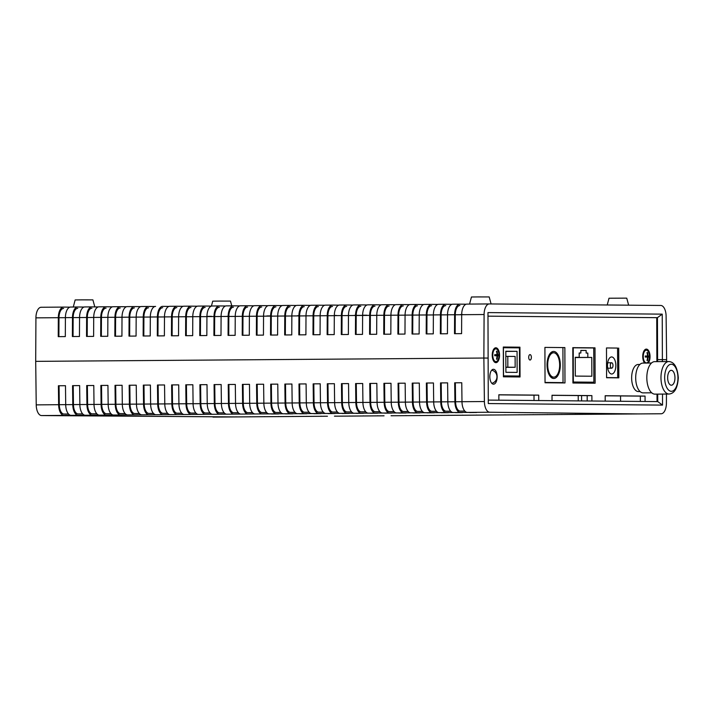<?xml version="1.0" encoding="UTF-8"?>
<svg xmlns="http://www.w3.org/2000/svg" width="714" height="714" viewBox="0 0 714 714"><rect width="100%" height="100%" fill="white"/><g stroke="black" fill="none" stroke-linecap="round" stroke-linejoin="round"><path stroke-width="1.07" d="M367.014 315.231L363.283 315.267M336.348 315.454L334.973 315.481M211.496 316.4L207.604 316.409M271.284 315.954L267.42 315.954M299.594 315.731L298.086 315.722M231.764 305.851L230.47 301.103L219.359 301.085L212.727 301.165L211.424 306.101L205.132 306.047A10.826 5.319 89.6 0 0 205.096 306.047A10.826 5.319 89.6 0 0 199.858 316.641L199.759 335.589L206.837 335.535L206.935 316.588A10.826 5.319 -90.4 0 1 212.174 305.994A10.826 5.319 -90.4 0 1 212.21 305.994L219.207 305.94M491.08 303.95L489.179 296.935L478.068 296.917L471.436 296.997L469.562 304.084M628.659 305.173L626.749 298.166L625.607 298.14L609.006 298.229L607.221 304.985M94.81 306.913L92.9 299.88L81.789 299.862L75.157 299.942L73.283 307.029M297.559 315.713L299.594 315.677M266.893 315.936L271.293 315.9M207.604 316.364L211.496 316.347M334.973 315.436L335.821 315.445M363.283 315.213L366.487 315.213M662.226 314.142L487.965 312.589L488.126 358.071L483.869 358.035L484.092 314.526A10.826 5.319 -90.4 0 1 489.331 303.941A10.826 5.319 -90.4 0 1 489.376 303.941L660.762 305.458A10.826 5.319 89.6 0 1 666.108 316.15L666.635 359.66L657.585 359.633L657.442 317.668L662.226 314.142L662.387 359.624L656.88 359.633L656.737 317.668L657.442 317.668L487.983 316.159L656.737 317.668M275.818 305.521L268.821 305.574A10.826 5.319 89.6 0 0 268.785 305.574A10.826 5.319 89.6 0 0 263.546 316.168L263.448 335.116L256.371 335.169L256.469 316.222A10.826 5.319 89.6 0 1 261.708 305.628A10.826 5.319 89.6 0 0 261.708 305.628L254.63 305.681A10.826 5.319 -90.4 0 1 254.675 305.681L261.663 305.628M275.872 306.877L275.907 306.877A9.478 4.65 89.6 0 0 275.872 306.877A9.478 4.65 89.6 0 0 271.284 316.141L271.186 335.062M289.964 305.413L282.976 305.467A10.826 5.319 89.6 0 0 282.931 305.467A10.826 5.319 89.6 0 0 277.701 316.061L277.603 335.018L270.526 335.062L270.624 316.115A10.826 5.319 -90.4 0 1 275.854 305.521A10.826 5.319 -90.4 0 1 275.899 305.521L282.2 305.574M290.018 306.77L290.062 306.77A9.478 4.65 89.6 0 0 290.018 306.77A9.478 4.65 89.6 0 0 285.439 316.043L285.341 334.955M304.119 305.315L297.131 305.36A10.826 5.319 89.6 0 0 297.086 305.36A10.826 5.319 89.6 0 0 291.847 315.954L291.758 334.911L284.681 334.964L284.779 316.007A10.826 5.319 -90.4 0 1 290.009 305.413A10.826 5.319 -90.4 0 1 290.054 305.413L296.355 305.476M304.173 306.663L304.209 306.663A9.478 4.65 89.6 0 0 304.173 306.663A9.478 4.65 89.6 0 0 299.594 315.936L299.496 334.848M318.274 305.208L311.286 305.262A10.826 5.319 89.6 0 0 311.242 305.262A10.826 5.319 89.6 0 0 306.003 315.856L305.904 334.804L298.827 334.857L298.925 315.909A10.826 5.319 -90.4 0 1 304.164 305.315A10.826 5.319 -90.4 0 1 304.209 305.315L310.51 305.369M318.328 306.556L318.364 306.556A9.478 4.65 89.6 0 0 318.328 306.556A9.478 4.65 89.6 0 0 313.741 315.829L313.651 334.75M332.429 305.101L325.432 305.155A10.826 5.319 89.6 0 0 325.397 305.155A10.826 5.319 89.6 0 0 320.158 315.749L320.059 334.696L312.982 334.75L313.08 315.802A10.826 5.319 -90.4 0 1 318.319 305.208A10.826 5.319 -90.4 0 1 318.355 305.208L324.665 305.262M332.483 306.458L332.519 306.458A9.478 4.65 89.6 0 0 332.483 306.458A9.478 4.65 89.6 0 0 327.896 315.722L327.797 334.643M346.576 304.994L339.587 305.048A10.826 5.319 89.6 0 0 339.543 305.048A10.826 5.319 89.6 0 0 334.313 315.642L334.214 334.589L327.137 334.643L327.235 315.695A10.826 5.319 -90.4 0 1 332.465 305.101A10.826 5.319 -90.4 0 1 332.51 305.101L338.811 305.155M346.629 306.351L346.674 306.351A9.478 4.65 89.6 0 0 346.629 306.351A9.478 4.65 89.6 0 0 342.051 315.624L341.952 334.536M360.731 304.896L353.742 304.94A10.826 5.319 89.6 0 0 353.698 304.94A10.826 5.319 89.6 0 0 348.459 315.534L348.37 334.491L341.292 334.545L341.39 315.588A10.826 5.319 -90.4 0 1 346.62 304.994A10.826 5.319 -90.4 0 1 346.665 304.994L352.966 305.056M360.784 306.244L360.82 306.244A9.478 4.65 89.6 0 0 360.784 306.244A9.478 4.65 89.6 0 0 356.206 315.517L356.107 334.429M374.886 304.789L367.897 304.842A10.826 5.319 89.6 0 0 367.853 304.842A10.826 5.319 89.6 0 0 362.614 315.436L362.516 334.384L355.438 334.438L355.536 315.481A10.826 5.319 -90.4 0 1 360.775 304.887A10.826 5.319 -90.4 0 1 360.82 304.887L367.121 304.949M374.939 306.136L374.975 306.136A9.478 4.65 89.6 0 0 374.939 306.136A9.478 4.65 89.6 0 0 370.352 315.409L370.263 334.322M389.041 304.682L382.044 304.735A10.826 5.319 89.6 0 0 382.008 304.735A10.826 5.319 89.6 0 0 376.769 315.329L376.671 334.277L369.593 334.331L369.691 315.383A10.826 5.319 -90.4 0 1 374.93 304.789A10.826 5.319 -90.4 0 1 374.966 304.789L381.276 304.842M389.094 306.038L389.13 306.038A9.478 4.65 89.6 0 0 389.094 306.038A9.478 4.65 89.6 0 0 384.507 315.302L384.409 334.223M403.187 304.575L396.199 304.628A10.826 5.319 89.6 0 0 396.154 304.628A10.826 5.319 89.6 0 0 390.924 315.222L390.826 334.17L383.748 334.223L383.846 315.276A10.826 5.319 -90.4 0 1 389.076 304.682A10.826 5.319 -90.4 0 1 389.121 304.682L395.422 304.735M403.24 305.931L403.285 305.931A9.478 4.65 89.6 0 0 403.24 305.931A9.478 4.65 89.6 0 0 398.662 315.195L398.564 334.116M417.342 304.467L410.354 304.521A10.826 5.319 89.6 0 0 410.309 304.521A10.826 5.319 89.6 0 0 405.07 315.115L404.981 334.072L397.903 334.116L398.001 315.169A10.826 5.319 -90.4 0 1 403.231 304.575A10.826 5.319 -90.4 0 1 403.276 304.575L409.577 304.628M417.395 305.824L417.431 305.824A9.478 4.65 89.6 0 0 417.395 305.824A9.478 4.65 89.6 0 0 412.817 315.097L412.719 334.009M431.497 304.369L424.509 304.414A10.826 5.319 89.6 0 0 424.464 304.414A10.826 5.319 89.6 0 0 419.225 315.008L419.127 333.965L412.049 334.018L412.148 315.061A10.826 5.319 -90.4 0 1 417.387 304.467A10.826 5.319 -90.4 0 1 417.431 304.467L423.732 304.53M431.551 305.717L431.586 305.717A9.478 4.65 89.6 0 0 431.551 305.717A9.478 4.65 89.6 0 0 426.963 314.99L426.874 333.902M459.798 304.155L452.81 304.209A10.826 5.319 89.6 0 0 452.765 304.209A10.826 5.319 89.6 0 0 447.535 314.803L447.437 333.75L440.359 333.804L440.458 314.856A10.826 5.319 -90.4 0 1 445.688 304.262L438.655 304.316A10.826 5.319 89.6 0 0 438.619 304.316A10.826 5.319 89.6 0 0 433.38 314.91L433.282 333.857L426.204 333.911L426.303 314.963A10.826 5.319 -90.4 0 1 431.542 304.369A10.826 5.319 -90.4 0 1 431.577 304.369L437.887 304.423M445.706 305.619L445.741 305.619A9.478 4.65 89.6 0 0 445.706 305.619A9.478 4.65 89.6 0 0 441.118 314.883L441.02 333.804M438.619 304.316L445.688 304.262A10.826 5.319 -90.4 0 1 445.732 304.262L452.033 304.316M489.286 303.941L466.965 304.102A10.826 5.319 89.6 0 0 466.92 304.102A10.826 5.319 89.6 0 0 461.681 314.695L461.592 333.643L454.515 333.697L454.613 314.749A10.826 5.319 -90.4 0 1 459.843 304.155A10.826 5.319 -90.4 0 1 459.887 304.155L466.188 304.209M459.852 305.512L459.896 305.512A9.478 4.65 89.6 0 0 459.852 305.512A9.478 4.65 89.6 0 0 455.273 314.776L455.175 333.697M463.011 314.562L460.423 314.571M69.91 307.154L63.608 307.1A10.826 5.319 89.6 0 0 63.564 307.1L41.153 307.261A10.826 5.319 -90.4 0 0 35.923 317.855L35.7 361.364L483.869 358.035L484.395 401.545A10.826 5.319 89.6 0 0 489.75 412.237L638.727 413.924A10.826 5.319 89.6 0 0 638.771 413.924A10.826 5.319 89.6 0 0 638.816 413.924M261.717 306.984L261.752 306.984A9.478 4.65 89.6 0 0 261.717 306.984A9.478 4.65 89.6 0 0 257.129 316.248L257.04 335.169M268.053 305.681L261.743 305.628M247.562 307.082L247.597 307.082A9.478 4.65 89.6 0 0 247.562 307.082A9.478 4.65 89.6 0 0 242.983 316.356L242.885 335.268M253.898 305.788L247.597 305.735A10.826 5.319 89.6 0 0 247.553 305.735A10.826 5.319 89.6 0 0 242.314 316.329L242.216 335.277L249.293 335.223L249.391 316.275A10.826 5.319 -90.4 0 1 254.63 305.681M233.407 307.19L233.451 307.19A9.478 4.65 89.6 0 0 233.407 307.19A9.478 4.65 89.6 0 0 228.828 316.463L228.73 335.375M239.743 305.895L233.442 305.833A10.826 5.319 89.6 0 0 233.398 305.833A10.826 5.319 89.6 0 0 228.168 316.427L228.069 335.384L235.147 335.33L235.236 316.373A10.826 5.319 -90.4 0 1 240.475 305.788A10.826 5.319 -90.4 0 1 240.52 305.788L247.508 305.735M219.26 307.297L219.296 307.297A9.478 4.65 89.6 0 0 219.26 307.297A9.478 4.65 89.6 0 0 214.673 316.561L214.575 335.482M225.588 305.994L219.287 305.94A10.826 5.319 89.6 0 0 219.243 305.94A10.826 5.319 89.6 0 0 214.013 316.534L213.914 335.482L220.992 335.437L221.09 316.481A10.826 5.319 -90.4 0 1 226.32 305.887A10.826 5.319 -90.4 0 1 226.365 305.887L233.353 305.842M205.105 307.404L205.141 307.404A9.478 4.65 89.6 0 0 205.105 307.404A9.478 4.65 89.6 0 0 200.518 316.668L200.429 335.589M190.95 307.502L190.986 307.502A9.478 4.65 89.6 0 0 190.95 307.502A9.478 4.65 89.6 0 0 186.372 316.775L186.274 335.687M197.287 306.208L190.986 306.154A10.826 5.319 89.6 0 0 190.941 306.154A10.826 5.319 89.6 0 0 185.702 316.748L185.604 335.696L192.682 335.642L192.78 316.695A10.826 5.319 -90.4 0 1 198.019 306.101A10.826 5.319 -90.4 0 1 198.064 306.101L205.052 306.047M176.795 307.609L176.84 307.609A9.478 4.65 89.6 0 0 176.795 307.609A9.478 4.65 89.6 0 0 172.217 316.882L172.119 335.794M183.132 306.315L176.831 306.261A10.826 5.319 89.6 0 0 176.786 306.261A10.826 5.319 89.6 0 0 171.556 316.846L171.458 335.803L178.536 335.75L178.625 316.802A10.826 5.319 -90.4 0 1 183.864 306.208A10.826 5.319 -90.4 0 1 183.909 306.208L190.897 306.154M162.649 307.716L162.685 307.716A9.478 4.65 89.6 0 0 162.649 307.716A9.478 4.65 89.6 0 0 158.062 316.989L157.964 335.901M168.977 306.422L162.676 306.36A10.826 5.319 89.6 0 0 162.631 306.36A10.826 5.319 89.6 0 0 157.401 316.954L157.303 335.91L164.381 335.857L164.479 316.9A10.826 5.319 -90.4 0 1 169.709 306.306A10.826 5.319 -90.4 0 1 169.753 306.306L176.742 306.261M148.494 307.823L148.53 307.823A9.478 4.65 89.6 0 0 148.494 307.823A9.478 4.65 89.6 0 0 143.907 317.087L143.817 336.008M154.831 306.52L148.521 306.467A10.826 5.319 89.6 0 0 148.485 306.467A10.826 5.319 89.6 0 0 143.246 317.061L143.148 336.008L150.226 335.955L150.324 317.007A10.826 5.319 -90.4 0 1 155.563 306.413A10.826 5.319 -90.4 0 1 155.598 306.413L155.563 306.413M134.339 307.93L134.375 307.93A9.478 4.65 89.6 0 0 134.339 307.93A9.478 4.65 89.6 0 0 129.761 317.194L129.662 336.115M140.676 306.627L134.375 306.574A10.826 5.319 89.6 0 0 134.33 306.574A10.826 5.319 89.6 0 0 129.091 317.168L128.993 336.115L136.071 336.062L136.169 317.114A10.826 5.319 -90.4 0 1 141.408 306.52A10.826 5.319 -90.4 0 1 141.452 306.52L148.441 306.467M120.184 308.029L120.229 308.029A9.478 4.65 89.6 0 0 120.184 308.029A9.478 4.65 89.6 0 0 115.606 317.302L115.507 336.214M126.521 306.734L120.22 306.681A10.826 5.319 89.6 0 0 120.175 306.681A10.826 5.319 89.6 0 0 114.945 317.275L114.847 336.223L121.924 336.169L122.014 317.221A10.826 5.319 -90.4 0 1 127.253 306.627A10.826 5.319 -90.4 0 1 127.297 306.627L134.286 306.574M106.038 308.136L106.074 308.136A9.478 4.65 89.6 0 0 106.038 308.136A9.478 4.65 89.6 0 0 101.45 317.409L101.352 336.321M112.366 306.841L106.065 306.779A10.826 5.319 89.6 0 0 106.02 306.779A10.826 5.319 89.6 0 0 100.79 317.373L100.692 336.33L107.769 336.276L107.868 317.319A10.826 5.319 -90.4 0 1 113.098 306.734A10.826 5.319 -90.4 0 1 113.142 306.734L120.13 306.681M91.883 308.243L91.919 308.243A9.478 4.65 89.6 0 0 91.883 308.243A9.478 4.65 89.6 0 0 87.295 317.507L87.206 336.428M98.22 306.94L91.91 306.886A10.826 5.319 89.6 0 0 91.874 306.886A10.826 5.319 89.6 0 0 86.635 317.48L86.537 336.428L93.614 336.383L93.712 317.427A10.826 5.319 -90.4 0 1 98.951 306.833A10.826 5.319 -90.4 0 1 98.987 306.833L105.984 306.779M77.728 308.35L77.764 308.35A9.478 4.65 89.6 0 0 77.728 308.35A9.478 4.65 89.6 0 0 73.149 317.614L73.051 336.535M84.065 307.047L77.764 306.993A10.826 5.319 89.6 0 0 77.719 306.993A10.826 5.319 89.6 0 0 72.48 317.587L72.382 336.535L79.459 336.481L79.557 317.534A10.826 5.319 -90.4 0 1 84.796 306.94A10.826 5.319 -90.4 0 1 84.841 306.94L91.829 306.886M63.564 307.1A10.826 5.319 89.6 0 0 58.334 317.694L58.236 336.642L65.313 336.589L65.402 317.641A10.826 5.319 -90.4 0 1 70.641 307.047A10.826 5.319 -90.4 0 1 70.686 307.047L77.674 306.993M63.573 308.448L63.617 308.448A9.478 4.65 89.6 0 0 63.573 308.448A9.478 4.65 89.6 0 0 58.994 317.721L58.896 336.633M41.153 307.261A10.826 5.319 -90.4 0 1 41.198 307.261L63.519 307.1M354.242 315.365L364.024 315.383M226.9 316.311L229.489 316.293M656.889 361.632L656.88 359.633L657.585 359.633L657.594 361.623M657.71 394.119L657.737 401.598L662.538 405.106L662.503 394.083M662.387 361.587L662.387 359.624L666.635 359.66L666.626 361.561M657.032 401.589L657.005 394.119M578.242 400.893L578.224 395.565M578.179 383.052L578.17 382.32M581.955 383.088L581.946 382.293M583.945 382.276L583.945 383.106M587.845 383.141L587.845 382.249M426.517 415.503A10.826 5.319 -90.4 0 1 426.481 415.503A10.826 5.319 -90.4 0 1 426.436 415.503L440.592 415.396A10.826 5.319 89.6 0 0 440.627 415.396A10.826 5.319 89.6 0 0 440.672 415.396M448.437 415.236A10.826 5.319 -90.4 0 1 447.705 415.343A10.826 5.319 -90.4 0 1 447.669 415.343L454.738 415.289A10.826 5.319 89.6 0 0 454.782 415.289A10.826 5.319 89.6 0 0 454.827 415.289M462.592 415.129A10.826 5.319 -90.4 0 1 461.86 415.245A10.826 5.319 -90.4 0 1 461.815 415.245L468.893 415.191A10.826 5.319 89.6 0 0 468.937 415.191A10.826 5.319 89.6 0 0 468.982 415.191M476.747 415.03A10.826 5.319 -90.4 0 1 476.015 415.137A10.826 5.319 -90.4 0 1 475.97 415.137L483.048 415.084A10.826 5.319 89.6 0 0 483.092 415.084A10.826 5.319 89.6 0 0 483.128 415.084L490.17 415.03A10.826 5.319 -90.4 0 1 490.125 415.03L497.203 414.977A10.826 5.319 89.6 0 0 497.239 414.977A10.826 5.319 89.6 0 0 497.283 414.977M490.902 414.923A10.826 5.319 -90.4 0 1 490.17 415.03M505.048 414.816A10.826 5.319 -90.4 0 1 504.316 414.923A10.826 5.319 -90.4 0 1 504.28 414.923L511.349 414.87A10.826 5.319 89.6 0 0 511.394 414.87A10.826 5.319 89.6 0 0 511.438 414.87M519.203 414.709A10.826 5.319 -90.4 0 1 518.471 414.816A10.826 5.319 -90.4 0 1 518.426 414.816L525.504 414.772A10.826 5.319 89.6 0 0 525.549 414.772A10.826 5.319 89.6 0 0 525.593 414.763M533.358 414.602A10.826 5.319 -90.4 0 1 532.626 414.718A10.826 5.319 -90.4 0 1 532.582 414.718L539.659 414.664A10.826 5.319 89.6 0 0 539.704 414.664A10.826 5.319 89.6 0 0 539.739 414.664M547.513 414.504A10.826 5.319 -90.4 0 1 546.781 414.611A10.826 5.319 -90.4 0 1 546.737 414.611L553.814 414.557A10.826 5.319 89.6 0 0 553.85 414.557A10.826 5.319 89.6 0 0 553.894 414.557M561.659 414.397A10.826 5.319 -90.4 0 1 560.927 414.504A10.826 5.319 -90.4 0 1 560.892 414.504L567.96 414.45A10.826 5.319 89.6 0 0 568.005 414.45A10.826 5.319 89.6 0 0 568.049 414.45M575.814 414.29A10.826 5.319 -90.4 0 1 575.082 414.397A10.826 5.319 -90.4 0 1 575.038 414.397L582.115 414.343A10.826 5.319 89.6 0 0 582.16 414.343A10.826 5.319 89.6 0 0 582.205 414.343M589.969 414.182A10.826 5.319 -90.4 0 1 589.237 414.298A10.826 5.319 -90.4 0 1 589.193 414.298L596.27 414.245A10.826 5.319 89.6 0 0 596.315 414.245A10.826 5.319 89.6 0 0 596.351 414.245M604.124 414.084A10.826 5.319 -90.4 0 1 603.392 414.191A10.826 5.319 -90.4 0 1 603.348 414.191L610.425 414.138A10.826 5.319 89.6 0 0 610.461 414.138A10.826 5.319 89.6 0 0 610.506 414.138M618.27 413.977A10.826 5.319 -90.4 0 1 617.539 414.084L624.571 414.031A10.826 5.319 89.6 0 0 624.616 414.031A10.826 5.319 89.6 0 0 624.661 414.031M610.461 414.138L617.539 414.084A10.826 5.319 -90.4 0 1 617.503 414.084L610.425 414.138M632.425 413.87A10.826 5.319 -90.4 0 1 631.694 413.977A10.826 5.319 -90.4 0 1 631.649 413.977L638.727 413.924M666.465 394.057L666.412 403.169A10.826 5.319 -90.4 0 1 661.182 413.763A10.826 5.319 -90.4 0 1 661.137 413.763M662.538 405.106L488.287 403.562L488.126 358.071L483.869 358.035L35.7 361.364L36.227 404.874A10.826 5.319 89.6 0 0 41.582 415.566L235.37 416.922A10.826 5.319 89.6 0 0 235.415 416.922A10.826 5.319 89.6 0 0 236.147 416.815M488.269 400.09L657.737 401.598M271.427 414.004L278.505 413.959L269.205 413.87A10.826 5.319 -90.4 0 1 263.85 403.187L263.618 384.23L256.54 384.284L256.772 403.24A10.826 5.319 -90.4 0 0 262.127 413.924L271.427 413.897M280.879 412.505L276.273 412.469A9.478 4.65 -90.4 0 1 271.588 403.115L271.365 384.177M285.582 413.906L292.66 413.852L283.351 413.772A10.826 5.319 -90.4 0 1 278.005 403.08L277.773 384.123L270.695 384.177L270.927 403.133A10.826 5.319 89.6 0 0 276.282 413.817L285.582 413.79M295.034 412.406L290.428 412.362A9.478 4.65 -90.4 0 1 285.743 403.008L285.511 384.07M299.737 413.799L306.815 413.745L297.506 413.665A10.826 5.319 -90.4 0 1 292.151 402.973L291.928 384.025L284.85 384.07L285.082 403.026A10.826 5.319 89.6 0 0 290.428 413.718L299.737 413.683M309.189 412.299L304.583 412.255A9.478 4.65 -90.4 0 1 299.898 402.901L299.666 383.962M313.892 413.692L320.961 413.638L311.661 413.558A10.826 5.319 -90.4 0 1 306.306 402.866L306.083 383.918L299.005 383.971L299.228 402.919A10.826 5.319 89.6 0 0 304.583 413.611L313.892 413.576M323.344 412.192L318.73 412.148A9.478 4.65 -90.4 0 1 314.053 402.803L313.821 383.855M328.038 413.584L335.116 413.531L325.816 413.451A10.826 5.319 -90.4 0 1 320.461 402.767L320.229 383.811L313.151 383.864L313.384 402.821A10.826 5.319 89.6 0 0 318.739 413.504L328.038 413.468M337.49 412.085L332.885 412.049A9.478 4.65 -90.4 0 1 328.199 402.696L327.976 383.757M342.193 413.486L349.271 413.433L339.962 413.344A10.826 5.319 -90.4 0 1 334.616 402.66L334.384 383.704L327.307 383.757L327.539 402.714A10.826 5.319 89.6 0 0 332.894 413.397L342.193 413.37M351.645 411.978L347.04 411.942A9.478 4.65 -90.4 0 1 342.354 402.589L342.122 383.65M356.348 413.379L363.426 413.326L354.117 413.245A10.826 5.319 -90.4 0 1 348.762 402.553L348.539 383.596L341.462 383.65L341.694 402.607A10.826 5.319 89.6 0 0 347.04 413.299L356.348 413.263M365.8 411.88L361.195 411.835A9.478 4.65 -90.4 0 1 356.509 402.482L356.277 383.543M370.504 413.272L377.572 413.219L368.272 413.138A10.826 5.319 -90.4 0 1 362.917 402.446L362.694 383.498L355.617 383.552L355.84 402.5A10.826 5.319 89.6 0 0 361.195 413.192L370.504 413.156M379.955 411.773L375.341 411.728A9.478 4.65 -90.4 0 1 370.664 402.375L370.432 383.436M384.65 413.165L391.727 413.111L382.427 413.031A10.826 5.319 -90.4 0 1 377.072 402.348L376.84 383.391L369.763 383.445L369.995 402.393A10.826 5.319 89.6 0 0 375.35 413.085L384.65 413.049M394.101 411.666L389.496 411.63A9.478 4.65 -90.4 0 1 384.81 402.277L384.587 383.329M398.805 413.058L405.882 413.013L396.573 412.924A10.826 5.319 -90.4 0 1 391.227 402.241L390.995 383.284L383.918 383.338L384.15 402.294A10.826 5.319 89.6 0 0 389.505 412.978L398.805 412.951M408.256 411.559L403.651 411.523A9.478 4.65 -90.4 0 1 398.965 402.169L398.733 383.231M412.96 412.96L420.037 412.906L410.728 412.826A10.826 5.319 -90.4 0 1 405.373 402.134L405.15 383.177L398.073 383.231L398.305 402.187A10.826 5.319 89.6 0 0 403.651 412.87L412.96 412.844M422.411 411.46L417.806 411.416A9.478 4.65 -90.4 0 1 413.12 402.062L412.888 383.123M427.115 412.853L434.183 412.799L424.884 412.719A10.826 5.319 -90.4 0 1 419.529 402.027L419.305 383.079L412.228 383.123L412.451 402.08A10.826 5.319 89.6 0 0 417.806 412.772L427.115 412.737M436.566 411.353L431.952 411.309A9.478 4.65 -90.4 0 1 427.275 401.955L427.043 383.016M441.261 412.746L448.338 412.692L439.039 412.612A10.826 5.319 -90.4 0 1 433.684 401.92L433.452 382.972L426.374 383.025L426.606 401.973A10.826 5.319 89.6 0 0 431.961 412.665L441.261 412.63M450.712 411.246L446.107 411.202A9.478 4.65 -90.4 0 1 441.422 401.857L441.198 382.909M455.416 412.638L462.494 412.594L453.185 412.505A10.826 5.319 -90.4 0 1 447.839 401.821L447.607 382.865L440.529 382.918L440.761 401.875A10.826 5.319 89.6 0 0 446.116 412.558L455.416 412.522M469.571 412.54L476.649 412.487L467.34 412.397A10.826 5.319 -90.4 0 1 461.985 401.714L461.762 382.758L454.684 382.811L454.916 401.768A10.826 5.319 89.6 0 0 460.262 412.451L469.571 412.424M464.868 411.139L460.262 411.103A9.478 4.65 -90.4 0 1 455.577 401.75L455.345 382.811M433.514 415.45A10.826 5.319 89.6 0 0 433.559 415.45A10.826 5.319 89.6 0 0 434.291 415.343M426.436 415.503L419.359 415.557A10.826 5.319 89.6 0 0 419.404 415.557A10.826 5.319 89.6 0 0 420.135 415.45M412.371 415.61A10.826 5.319 -90.4 0 1 412.326 415.61A10.826 5.319 -90.4 0 1 412.281 415.61L405.204 415.664A10.826 5.319 89.6 0 0 405.249 415.664A10.826 5.319 89.6 0 0 405.98 415.548M398.216 415.709A10.826 5.319 -90.4 0 1 398.171 415.709A10.826 5.319 -90.4 0 1 398.126 415.709L391.058 415.762A10.826 5.319 89.6 0 0 391.093 415.762A10.826 5.319 89.6 0 0 391.825 415.655M384.061 415.816A10.826 5.319 -90.4 0 1 384.016 415.816A10.826 5.319 -90.4 0 1 383.98 415.816L376.903 415.869A10.826 5.319 89.6 0 0 376.947 415.869A10.826 5.319 89.6 0 0 377.679 415.762M369.906 415.923A10.826 5.319 -90.4 0 1 369.87 415.923A10.826 5.319 -90.4 0 1 369.825 415.923L362.748 415.976A10.826 5.319 89.6 0 0 362.792 415.976A10.826 5.319 89.6 0 0 363.524 415.869M355.759 416.03A10.826 5.319 -90.4 0 1 355.715 416.03A10.826 5.319 -90.4 0 1 355.67 416.03L348.593 416.083A10.826 5.319 89.6 0 0 348.637 416.083A10.826 5.319 89.6 0 0 349.369 415.976M341.604 416.137A10.826 5.319 -90.4 0 1 341.56 416.137A10.826 5.319 -90.4 0 1 341.515 416.137L334.447 416.182A10.826 5.319 89.6 0 0 334.482 416.182A10.826 5.319 89.6 0 0 335.214 416.075M327.449 416.235A10.826 5.319 -90.4 0 1 327.405 416.235A10.826 5.319 -90.4 0 1 327.369 416.235L320.291 416.289A10.826 5.319 89.6 0 0 320.336 416.289A10.826 5.319 89.6 0 0 321.068 416.182M313.294 416.342A10.826 5.319 -90.4 0 1 313.259 416.342A10.826 5.319 -90.4 0 1 313.214 416.342L306.136 416.396A10.826 5.319 89.6 0 0 306.181 416.396A10.826 5.319 89.6 0 0 306.913 416.289M299.148 416.449A10.826 5.319 -90.4 0 1 299.104 416.449A10.826 5.319 -90.4 0 1 299.059 416.449L291.981 416.503A10.826 5.319 89.6 0 0 292.026 416.503A10.826 5.319 89.6 0 0 292.758 416.396M284.993 416.557A10.826 5.319 -90.4 0 1 284.948 416.557A10.826 5.319 -90.4 0 1 284.904 416.557L277.835 416.61A10.826 5.319 89.6 0 0 277.871 416.61A10.826 5.319 89.6 0 0 278.603 416.494M270.838 416.655A10.826 5.319 -90.4 0 1 270.793 416.655A10.826 5.319 -90.4 0 1 270.758 416.655L263.68 416.708A10.826 5.319 89.6 0 0 263.725 416.708A10.826 5.319 89.6 0 0 264.457 416.601M256.683 416.762A10.826 5.319 -90.4 0 1 256.647 416.762A10.826 5.319 -90.4 0 1 256.603 416.762L249.525 416.815A10.826 5.319 89.6 0 0 249.57 416.815A10.826 5.319 89.6 0 0 250.302 416.708M242.537 416.869A10.826 5.319 -90.4 0 1 242.492 416.869A10.826 5.319 -90.4 0 1 242.448 416.869L235.37 416.922M266.733 412.612L262.118 412.567A9.478 4.65 -90.4 0 1 257.442 403.223L257.21 384.275M252.577 412.719L247.972 412.674A9.478 4.65 -90.4 0 1 243.287 403.321L243.055 384.382M255.05 413.977L247.972 414.031A10.826 5.319 -90.4 0 1 242.617 403.339L242.394 384.391L249.472 384.337L249.695 403.294A10.826 5.319 89.6 0 0 255.05 413.977L262.127 413.924M238.422 412.826L233.817 412.781A9.478 4.65 -90.4 0 1 229.132 403.428L228.899 384.489M240.895 414.084L233.817 414.138A10.826 5.319 -90.4 0 1 228.471 403.446L228.239 384.498L235.317 384.444L235.54 403.392A10.826 5.319 89.6 0 0 240.895 414.084L247.972 414.031M224.267 412.924L219.662 412.888A9.478 4.65 -90.4 0 1 214.976 403.535L214.753 384.596M226.74 414.191L219.671 414.236A10.826 5.319 -90.4 0 1 214.316 403.553L214.084 384.596L221.161 384.543L221.394 403.499A10.826 5.319 89.6 0 0 226.74 414.191L233.817 414.138M210.121 413.031L205.507 412.995A9.478 4.65 -90.4 0 1 200.83 403.642L200.598 384.694M212.593 414.29L205.516 414.343A10.826 5.319 -90.4 0 1 200.161 403.66L199.929 384.703L207.006 384.65L207.238 403.606A10.826 5.319 89.6 0 0 212.593 414.29L219.671 414.236M195.966 413.138L191.361 413.094A9.478 4.65 -90.4 0 1 186.675 403.74L186.443 384.801M198.438 414.397L191.361 414.45A10.826 5.319 -90.4 0 1 186.006 403.758L185.783 384.81L192.86 384.757L193.083 403.713A10.826 5.319 89.6 0 0 198.438 414.397L205.516 414.343M181.811 413.245L177.206 413.201A9.478 4.65 -90.4 0 1 172.52 403.847L172.288 384.908M184.283 414.504L177.206 414.557A10.826 5.319 -90.4 0 1 171.86 403.865L171.628 384.917L178.705 384.864L178.928 403.812A10.826 5.319 89.6 0 0 184.283 414.504L191.361 414.45M167.656 413.344L163.051 413.308A9.478 4.65 -90.4 0 1 158.365 403.954L158.142 385.016M170.128 414.611L163.06 414.664A10.826 5.319 -90.4 0 1 157.705 403.972L157.473 385.016L164.55 384.962L164.782 403.919A10.826 5.319 89.6 0 0 170.128 414.611L177.206 414.557M153.51 413.451L148.896 413.415A9.478 4.65 -90.4 0 1 144.219 404.062L143.987 385.123M155.982 414.709L148.905 414.763A10.826 5.319 -90.4 0 1 143.55 404.079L143.318 385.123L150.395 385.069L150.627 404.026A10.826 5.319 89.6 0 0 155.982 414.709L163.06 414.664M139.355 413.558L134.75 413.513A9.478 4.65 -90.4 0 1 130.064 404.169L129.832 385.221M141.827 414.816L134.75 414.87A10.826 5.319 -90.4 0 1 129.395 404.186L129.172 385.23L136.249 385.176L136.472 404.133A10.826 5.319 89.6 0 0 141.827 414.816L148.905 414.763M125.2 413.665L120.595 413.62A9.478 4.65 -90.4 0 1 115.909 404.267L115.677 385.328M127.672 414.923L120.595 414.977A10.826 5.319 -90.4 0 1 115.249 404.285L115.016 385.337L122.094 385.283L122.317 404.231A10.826 5.319 89.6 0 0 127.672 414.923L134.75 414.87M111.045 413.772L106.44 413.727A9.478 4.65 -90.4 0 1 101.754 404.374L101.531 385.435M113.517 415.03L106.448 415.084A10.826 5.319 -90.4 0 1 101.093 404.392L100.861 385.435L107.939 385.39L108.171 404.338A10.826 5.319 89.6 0 0 113.517 415.03L120.595 414.977M96.899 413.87L92.284 413.834A9.478 4.65 -90.4 0 1 87.608 404.481L87.376 385.542M99.371 415.137L92.293 415.182A10.826 5.319 -90.4 0 1 86.938 404.499L86.706 385.542L93.784 385.489L94.016 404.445A10.826 5.319 89.6 0 0 99.371 415.137L106.448 415.084M82.744 413.977L78.138 413.942A9.478 4.65 -90.4 0 1 73.453 404.588L73.221 385.64M85.216 415.236L78.138 415.289A10.826 5.319 -90.4 0 1 72.783 404.606L72.56 385.649L79.638 385.596L79.861 404.552A10.826 5.319 89.6 0 0 85.216 415.236L92.293 415.182M68.589 414.084L63.983 414.04A9.478 4.65 -90.4 0 1 59.298 404.686L65.706 404.642A10.826 5.319 89.6 0 0 71.061 415.343L63.983 415.396A10.826 5.319 -90.4 0 1 58.637 404.704L58.405 385.756L65.483 385.703L65.706 404.659L72.783 404.606M59.298 404.686L59.066 385.747M489.831 376.697A7.443 3.659 -90.4 0 1 493.436 369.281A7.443 3.659 -90.4 0 1 497.149 376.76A7.443 3.659 -90.4 0 1 493.544 384.177A7.443 3.659 -90.4 0 1 489.831 376.697M528.708 357.312A2.704 1.33 -90.4 0 1 530.02 354.617A2.704 1.33 -90.4 0 1 531.368 357.339A2.704 1.33 -90.4 0 1 530.065 360.034A2.704 1.33 -90.4 0 1 528.708 357.312M499.541 355.26A7.443 3.659 89.6 0 0 497.56 348.646A7.443 3.659 89.6 0 0 493.785 349.092A7.443 3.659 89.6 0 0 492.232 355.197A7.443 3.659 89.6 0 0 493.874 361.391A7.443 3.659 89.6 0 0 497.631 361.811A7.443 3.659 89.6 0 0 499.541 355.26M648.205 363.051A7.443 3.659 89.6 0 0 650.043 356.581A7.443 3.659 89.6 0 0 648.062 349.967A7.443 3.659 89.6 0 0 644.278 350.413A7.443 3.659 89.6 0 0 642.734 356.518A7.443 3.659 89.6 0 0 644.376 362.712A7.443 3.659 89.6 0 0 644.662 363.078M538.74 400.536L538.722 395.137L498.845 394.78L498.863 400.179M591.906 401.009L591.888 395.61L552.011 395.253L552.029 400.652M645.072 401.482L645.054 396.083L605.177 395.726L605.204 401.125M618.708 348.057L618.815 377.84L606.588 377.733L606.481 347.95L617.574 348.066M564.854 347.584L564.979 382.936L545.041 382.758L544.916 347.406L564.854 347.584L562.918 347.593L563.043 382.615L545.041 382.749M519.935 347.183L520.042 376.965L503.424 376.813L503.316 347.031L519.935 347.183L503.316 347.111M595.003 347.852L595.128 383.204L572.931 383.007L572.806 347.656L595.003 347.852L572.806 347.727M515.321 376.921L515.321 376.046M515.222 347.816L515.213 347.218M590.407 383.159L590.407 382.231M589.603 347.941L590.282 347.888M640.36 401.447L640.342 396.118L645.054 396.083M640.342 396.118L605.177 395.806M587.194 400.973L587.176 395.645L591.888 395.61M587.176 395.645L552.011 395.333M534.018 400.492L534.001 395.172L538.722 395.137M534.001 395.172L498.845 394.86M642.948 363.087A14.896 7.31 89.6 0 0 642.886 363.087A14.896 7.31 89.6 0 0 635.692 377.974A14.896 7.31 89.6 0 0 643.055 392.87A14.896 7.31 89.6 0 0 643.109 392.87A14.896 7.31 89.6 0 0 643.171 392.87M638.236 364.479A13.539 6.649 89.6 0 0 638.182 364.479A13.539 6.649 89.6 0 0 631.64 378.009A13.539 6.649 89.6 0 0 638.325 391.558A13.539 6.649 89.6 0 0 638.378 391.558A13.539 6.649 89.6 0 0 638.432 391.549M671.33 385.221A7.443 3.659 -90.4 0 1 667.652 377.768A7.443 3.659 -90.4 0 1 671.249 370.325A7.443 3.659 -90.4 0 1 671.276 370.325A7.443 3.659 -90.4 0 1 674.962 377.777A7.443 3.659 -90.4 0 1 671.356 385.221A7.443 3.659 -90.4 0 1 671.33 385.221M646.822 377.822A16.243 7.979 89.6 0 0 654.916 394.137L669.072 394.03A16.243 7.979 89.6 0 1 660.968 377.715A16.243 7.979 89.6 0 1 668.822 361.543L654.676 361.65A16.243 7.979 89.6 0 0 646.822 377.822M495.935 361.587A6.364 3.124 -90.4 0 1 495.909 361.587A6.364 3.124 -90.4 0 1 492.767 355.197A6.364 3.124 -90.4 0 1 495.837 348.86A6.364 3.124 -90.4 0 1 495.864 348.86A6.364 3.124 -90.4 0 1 499.015 355.251A6.364 3.124 -90.4 0 1 495.935 361.587L494.989 361.596A6.364 3.124 -90.4 0 1 493.552 360.891M497.542 354.697L497.024 354.688A13.263 11.558 -89.5 0 0 496.489 351.217A11.005 4.275 -48 0 1 496.748 351.217A11.005 4.275 -48 0 1 496.998 351.226A13.263 11.558 90.5 0 1 497.542 354.697L498.729 354.715A10.96 10.103 -91.2 0 1 498.729 355.759L497.542 355.742A13.263 11.558 90.5 0 1 497.024 359.222A11.005 4.186 -132.7 0 1 496.774 359.222A11.005 4.186 -132.7 0 1 496.516 359.213A13.263 11.558 -89.5 0 0 497.033 355.742L497.542 355.742M496.649 358.678L497.024 359.222M496.998 351.226L496.632 351.77M497.033 355.742L494.757 355.724A10.96 1.607 -90.1 0 0 494.748 354.679L497.024 354.688M494.748 354.715L498.729 354.715M493.463 349.592A6.364 3.124 -90.4 0 1 494.9 348.869L495.837 348.86M646.438 362.908A6.364 3.124 -90.4 0 1 646.411 362.908A6.364 3.124 -90.4 0 1 643.26 356.518A6.364 3.124 -90.4 0 1 646.34 350.19A6.364 3.124 -90.4 0 1 649.508 356.581A6.364 3.124 -90.4 0 1 646.438 362.908L645.492 362.917A6.364 3.124 -90.4 0 1 644.046 362.212M647.25 352.537A11.005 4.275 -48 0 1 647.5 352.546A13.263 11.558 90.5 0 1 648.035 356.018L649.231 356.036A10.96 10.103 -91.2 0 1 649.231 357.08L648.044 357.062A13.263 11.558 90.5 0 1 647.527 360.543A11.005 4.186 -132.7 0 1 647.277 360.552A11.005 4.186 -132.7 0 1 647.009 360.534A13.263 11.558 -89.5 0 0 647.527 357.062L645.251 357.054A10.96 1.607 -90.1 0 0 645.251 356L647.527 356.009A13.263 11.558 -89.5 0 0 646.982 352.546A11.005 4.275 -48 0 1 647.25 352.537M647.152 359.999L647.527 360.543M647.5 352.546L647.125 353.091M648.035 356.018L647.527 356.009M647.527 357.071L648.044 357.062M646.34 350.19A6.364 3.124 -90.4 0 1 646.366 350.19L645.394 350.19A6.364 3.124 -90.4 0 0 643.966 350.922M645.251 356.036L649.231 356.036M578.179 347.843L579.813 347.861M547.692 364.908A12.183 5.98 89.6 0 0 553.769 377.144A12.183 5.98 89.6 0 0 559.66 365.015A12.183 5.98 89.6 0 0 553.582 352.778A12.183 5.98 89.6 0 0 547.692 364.908M547.031 364.908A13.539 6.649 -90.4 0 1 553.573 351.431A13.539 6.649 -90.4 0 1 560.32 365.024A13.539 6.649 -90.4 0 1 553.778 378.5A13.539 6.649 -90.4 0 1 547.031 364.908M515.213 347.495L512.465 347.798M545.041 382.454L563.043 382.615M512.563 376.064L512.572 376.894M572.923 382.026L593.869 382.204L572.923 382.356M593.869 382.204L593.745 347.977L573.226 347.798L573.342 382.017M591.781 357.437L591.852 376.233L575.314 376.082L575.252 357.295L579.197 357.33L579.179 352.993L580.848 353.011L580.839 350.404L586.149 350.458L586.158 353.055L587.818 353.073L587.836 357.402L591.781 357.437L575.252 357.562M587.836 357.402L575.252 357.5M587.818 353.073L586.158 353.055M586.149 350.458L580.839 350.494M580.848 353.011L579.179 353.019M579.197 357.33L575.252 357.357M515.151 367.273L507.841 367.201L507.806 356.375L515.115 356.438L515.151 367.273L505.887 367.335M505.887 367.219L507.841 367.201M505.842 356.393L507.806 356.375M517.061 351.342L517.132 372.405L505.905 372.306L505.824 351.243L517.061 351.342L505.824 351.422M503.424 375.876L519.533 376.019L519.435 347.861L503.325 347.718M503.432 347.718L503.531 375.876M519.533 376.019L503.424 376.135M610.327 365.461A2.704 1.33 89.6 0 0 611.675 368.183A2.704 1.33 89.6 0 0 612.987 365.488A2.704 1.33 89.6 0 0 611.639 362.766A2.704 1.33 89.6 0 0 610.327 365.461M607.471 365.443A8.532 4.186 -90.4 0 1 611.595 356.946A8.532 4.186 -90.4 0 1 615.843 365.514A8.532 4.186 -90.4 0 1 611.719 374.002A8.532 4.186 -90.4 0 1 607.471 365.443M606.579 377.59L617.681 377.688L608.712 377.751M617.574 348.048L617.681 377.688M284.779 316.007L271.284 316.141M291.847 315.99L285.439 316.043M306.003 315.883L299.594 315.936M327.235 315.695L313.741 315.829M334.313 315.677L327.896 315.722M348.459 315.57L342.051 315.624M369.691 315.383L356.206 315.517M376.769 315.365L370.352 315.409M390.924 315.258L384.507 315.302M405.07 315.151L398.662 315.195M419.225 315.044L412.817 315.097M433.38 314.945L426.963 314.99M447.535 314.838L441.118 314.883M454.613 314.749L447.535 314.803M440.458 314.856L433.38 314.91M426.303 314.963L419.225 315.008M412.148 315.061L405.07 315.115M398.001 315.169L390.924 315.222M383.846 315.276L376.769 315.329M355.536 315.481L348.459 315.534M341.39 315.588L334.313 315.642M313.08 315.802L306.003 315.856M298.925 315.909L291.847 315.954M461.681 314.731L455.273 314.776M270.624 316.115L263.546 316.168M484.092 314.526L461.681 314.695M257.129 316.248L263.546 316.204M242.983 316.356L249.391 316.311M228.828 316.463L242.314 316.329M214.673 316.561L221.09 316.516M200.518 316.668L206.935 316.623M186.372 316.775L192.78 316.73M172.217 316.882L178.625 316.829M158.062 316.989L164.479 316.936M143.907 317.087L150.324 317.043M129.761 317.194L136.169 317.15M115.606 317.302L129.091 317.168M101.45 317.409L107.868 317.355M87.295 317.507L93.712 317.462M73.149 317.614L86.635 317.48M65.402 317.641L72.48 317.587M93.712 317.427L100.79 317.373M107.868 317.319L114.945 317.275M136.169 317.114L143.246 317.061M150.324 317.007L157.401 316.954M164.479 316.9L171.556 316.846M178.625 316.802L185.702 316.748M192.78 316.695L199.858 316.641M206.935 316.588L214.013 316.534M221.09 316.481L228.168 316.427M58.994 317.721L65.402 317.676M249.391 316.275L256.469 316.222M35.923 317.855L58.334 317.694M631.649 413.977L624.571 414.031M603.348 414.191L596.27 414.245M589.193 414.298L582.115 414.343M575.038 414.397L567.96 414.45M560.892 414.504L553.814 414.557M546.737 414.611L539.659 414.664M532.582 414.718L525.504 414.772M518.426 414.816L511.349 414.87M504.28 414.923L497.203 414.977M490.125 415.03L483.048 415.084M475.97 415.137L468.893 415.191M461.815 415.245L454.738 415.289M447.669 415.343L440.592 415.396M278.005 403.071L271.588 403.115M280.816 412.433L276.273 412.469M299.228 402.919L285.743 403.008M294.962 412.326L290.428 412.362M313.384 402.821L299.898 402.901M309.117 412.219L304.583 412.255M320.461 402.75L314.053 402.803M323.272 412.121L318.73 412.148M341.694 402.607L328.199 402.696M337.427 412.014L332.885 412.049M355.84 402.5L342.354 402.589M351.574 411.907L347.04 411.942M369.995 402.393L356.509 402.482M365.729 411.799L361.195 411.835M384.15 402.294L370.664 402.375M379.884 411.701L375.341 411.728M391.227 402.223L384.81 402.277M394.039 411.594L389.496 411.63M412.451 402.08L398.965 402.169M408.185 411.487L403.651 411.523M426.606 401.973L413.12 402.062M422.34 411.38L417.806 411.416M433.684 401.911L427.275 401.955M436.495 411.273L431.952 411.309M454.916 401.768L441.422 401.857M450.65 411.175L446.107 411.202M460.262 412.451L453.185 412.505M446.116 412.558L439.039 412.612M440.761 401.875L433.684 401.92M431.961 412.665L424.884 412.719M417.806 412.772L410.728 412.826M403.651 412.87L396.573 412.924M398.305 402.187L391.227 402.241M389.505 412.978L382.427 413.031M375.35 413.085L368.272 413.138M361.195 413.192L354.117 413.245M347.04 413.299L339.962 413.344M332.894 413.397L325.816 413.451M327.539 402.714L320.461 402.767M318.739 413.504L311.661 413.558M304.583 413.611L297.506 413.665M290.428 413.718L283.351 413.772M285.082 403.026L278.005 403.08M484.395 401.545L455.577 401.75M464.796 411.068L460.262 411.103M276.282 413.817L269.205 413.87M270.927 403.133L257.442 403.223M489.75 412.237L467.34 412.397M242.448 416.869L249.525 416.815M256.603 416.762L263.68 416.708M270.758 416.655L277.835 416.61M284.904 416.557L291.981 416.503M299.059 416.449L306.136 416.396M313.214 416.342L320.291 416.289M341.515 416.137L348.593 416.083M355.67 416.03L362.748 415.976M369.825 415.923L376.903 415.869M398.126 415.709L405.204 415.664M412.281 415.61L419.359 415.557M266.661 412.54L262.118 412.567M243.287 403.321L256.772 403.24M247.972 412.674L252.506 412.638M229.132 403.428L235.54 403.383M233.817 412.781L238.351 412.746M214.976 403.535L228.471 403.446M219.662 412.888L224.205 412.853M200.83 403.642L214.316 403.553M205.507 412.995L210.05 412.96M186.675 403.74L193.083 403.696M191.361 413.094L195.895 413.067M172.52 403.847L186.006 403.758M177.206 413.201L181.74 413.165M158.365 403.954L171.86 403.865M163.051 413.308L167.594 413.272M144.219 404.062L150.627 404.008M148.896 413.415L153.439 413.379M130.064 404.169L143.55 404.079M134.75 413.513L139.284 413.486M115.909 404.267L129.395 404.186M120.595 413.62L125.128 413.584M101.754 404.374L115.249 404.285M106.44 413.727L110.982 413.692M87.608 404.481L101.093 404.392M92.284 413.834L96.827 413.799M73.453 404.588L79.861 404.535M78.138 413.942L82.672 413.906M71.061 415.343L78.138 415.289M79.861 404.552L86.938 404.499M150.627 404.026L157.705 403.972M193.083 403.713L200.161 403.66M235.54 403.392L242.617 403.339M41.582 415.566L63.983 415.396M63.983 414.04L68.517 414.013M36.227 404.874L58.637 404.704M677.952 377.831A13.539 6.649 -90.4 0 1 671.356 391.308A13.539 6.649 -90.4 0 1 664.663 377.715A13.539 6.649 -90.4 0 1 671.258 364.238A13.539 6.649 -90.4 0 1 677.952 377.831M459.843 304.155L452.765 304.209M431.542 304.369L424.464 304.414M417.387 304.467L410.309 304.521M403.231 304.575L396.154 304.628M389.076 304.682L382.008 304.735M374.93 304.789L367.853 304.842M360.775 304.887L353.698 304.94M346.62 304.994L339.543 305.048M332.465 305.101L325.397 305.155M318.319 305.208L311.242 305.262M304.164 305.315L297.086 305.36M290.009 305.413L282.931 305.467M275.854 305.521L268.785 305.574M489.331 303.941L466.92 304.102M77.719 306.993L70.641 307.047M91.874 306.886L84.796 306.94M106.02 306.779L98.951 306.833M120.175 306.681L113.098 306.734M134.33 306.574L127.253 306.627M148.485 306.467L141.408 306.52M176.786 306.261L169.709 306.306M190.941 306.154L183.864 306.208M205.096 306.047L198.019 306.101M219.243 305.94L212.174 305.994M233.398 305.833L226.32 305.887M247.553 305.735L240.475 305.788M620.564 401.268L620.546 395.94M581.607 400.92L581.589 395.592M631.694 413.977L624.616 414.031M603.392 414.191L596.315 414.245M589.237 414.298L582.16 414.343M575.082 414.397L568.005 414.45M560.927 414.504L553.85 414.557M546.781 414.611L539.704 414.664M532.626 414.718L525.549 414.772M518.471 414.816L511.394 414.87M504.316 414.923L497.239 414.977M476.015 415.137L468.937 415.191M461.86 415.245L454.782 415.289M447.705 415.343L440.627 415.396M661.182 413.763L638.771 413.924M249.57 416.815L242.492 416.869M263.725 416.708L256.647 416.762M277.871 416.61L270.793 416.655M292.026 416.503L284.948 416.557M306.181 416.396L299.104 416.449M320.336 416.289L313.259 416.342M348.637 416.083L341.56 416.137M362.792 415.976L355.715 416.03M376.947 415.869L369.87 415.923M405.249 415.664L398.171 415.709M419.404 415.557L412.326 415.61M433.559 415.45L426.481 415.503M235.415 416.922L213.004 417.092M651.498 363.024L642.886 363.087M639.851 364.47L638.182 364.479M668.822 361.543C674.293 361.918 677.452 367.344 678.3 377.84C677.613 388.121 674.534 393.521 669.072 394.03M640.056 391.54L638.378 391.558M651.721 392.807L643.109 392.87M553.769 377.144L550.869 377.171M553.582 352.778L550.69 352.805M611.675 368.183L607.703 368.21M611.639 362.766L607.668 362.801M491.83 383.32A6.765 6.765 0 0 0 491.732 370.164"/></g></svg>

